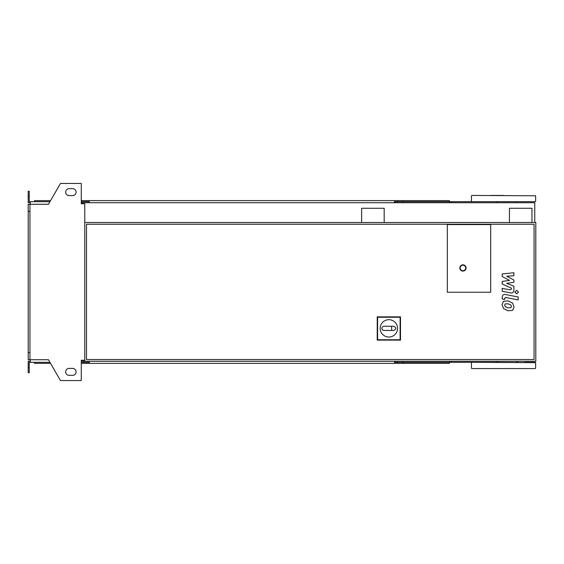 <?xml version="1.0" encoding="UTF-8"?>
<svg xmlns="http://www.w3.org/2000/svg" width="564" height="564" viewBox="0 0 564 564"><rect width="100%" height="100%" fill="white"/><g stroke="black" fill="none" stroke-linecap="round" stroke-linejoin="round"><path stroke-width="0.85" d="M510.885 307.732L511.407 306.463L510.885 305.018L508.051 303.792L505.203 303.911L504.681 305.159L505.203 306.633L508.051 307.859L510.885 307.732M512.591 303.079L508.051 300.873L503.49 301.31L502.052 304.652L503.49 308.571L508.051 310.778L512.591 310.334L514.037 306.978L512.591 303.079M518.189 296.988L505.534 294.528C503.589 294.091 502.475 295.007 502.186 297.298L502.186 298.955L504.66 299.442L504.66 298.314L505.718 297.489L518.189 299.914L518.189 296.988M514.897 292.089L516.666 293.858L518.443 292.089L516.666 290.312L514.897 292.089M502.186 276.522L509.539 280.4L502.186 281.415L502.186 283.974L511.428 288.176L511.428 289.085L510.378 289.917L502.179 288.345L502.179 291.264L510.568 292.871C512.521 293.308 513.628 292.378 513.903 290.093L513.896 286.223L506.662 283.297L513.896 282.303L513.896 280.019L506.662 276.226L513.896 275.747L513.896 272.736L502.186 273.97L502.186 276.522M490.694 292.237L447.322 292.237L447.322 224.578L490.694 224.578L490.694 292.237L447.322 292.237L447.322 224.578L490.694 224.578L490.694 292.237M380.192 328.368A8.671 8.671 0 0 1 388.864 319.689A8.671 8.671 0 0 1 397.535 328.368A8.671 8.671 0 0 1 388.864 337.039A8.671 8.671 0 0 1 380.192 328.368M393.721 326.281C396.393 327.67 396.393 329.059 393.721 330.448L391.642 330.448L391.642 326.281L393.721 326.281M391.642 330.448L384.006 330.448A2.08 2.08 0 0 1 381.927 328.368A2.08 2.08 0 0 1 384.006 326.281L391.642 326.281M377.605 339.754L377.605 317.236L400.123 317.236L400.123 339.754L377.605 339.754L377.238 340.113L377.238 316.869L377.605 317.236M377.238 316.869L400.489 316.869L400.123 317.236M400.489 316.869L400.489 340.113L400.123 339.754M400.489 340.113L377.238 340.113M466.061 267.949A3.123 3.123 0 0 0 462.938 264.826A3.123 3.123 0 0 0 459.815 267.949A3.123 3.123 0 0 0 462.938 271.072A3.123 3.123 0 0 0 466.061 267.949A3.123 3.123 0 0 1 462.938 271.072A3.123 3.123 0 0 1 459.815 267.949M83.021 361.277L535.8 361.277L535.8 222.498L84.755 222.498M84.755 361.277L84.755 203.759L81.286 203.759L81.286 183.462L60.468 183.462L48.448 204.281L29.934 204.281L29.934 359.719L48.448 359.719L60.468 380.538L81.286 380.538L81.286 360.241L84.755 360.241M534.066 359.543L86.489 359.543L86.489 224.232L534.066 224.232L534.066 359.543M490.335 368.567L524.442 368.567M471.786 195.433L535.624 195.778L471.786 195.433M451.489 202.723L451.489 201.679L535.278 201.679L471.786 201.679M535.278 368.567L471.786 368.567M518.196 368.567L516.737 368.567M471.786 362.321L535.624 362.666L496.933 362.321L496.933 361.277M516.737 361.277L516.737 362.321L518.196 362.321M524.442 362.321L535.278 362.321M490.335 195.433L503.532 195.433M451.489 201.679L395.279 201.679L395.279 202.723M449.409 202.723L449.409 200.636L397.366 200.636L397.366 202.723M402.477 201.679L402.477 202.723M89.267 201.679L83.021 201.679L83.021 203.759M403.048 200.636L403.048 201.679M397.366 200.636L394.589 200.636L394.589 202.723M394.589 200.636L89.267 200.636L89.267 202.723M89.267 200.636L86.489 200.636L86.489 201.679M86.489 200.636L81.286 200.636M50.548 200.636L34.446 200.636L34.446 201.679M496.933 201.679L496.933 202.723M394.589 201.679L395.279 201.679M451.489 361.277L451.489 362.321L395.279 362.321L395.279 361.277M449.409 361.277L449.409 363.364L397.366 363.364L397.366 361.277M402.477 362.321L402.477 361.277M89.267 362.321L81.286 362.321M403.048 363.364L403.048 362.321M397.366 363.364L394.589 363.364L394.589 361.277M394.589 363.364L89.267 363.364L89.267 361.277M89.267 363.364L86.489 363.364L86.489 362.321M86.489 363.364L81.286 363.364M50.548 363.364L34.446 363.364L34.446 362.321M394.589 362.321L395.279 362.321M451.489 362.321L496.933 362.321M69.139 188.665A3.469 3.469 0 0 0 65.671 192.141A3.469 3.469 0 0 0 69.139 195.609A3.469 3.469 0 0 1 65.671 192.141A3.469 3.469 0 0 1 69.139 188.665L72.608 188.665A3.469 3.469 0 0 1 76.084 192.141A3.469 3.469 0 0 1 72.608 195.609A3.469 3.469 0 0 0 76.084 192.141A3.469 3.469 0 0 0 72.608 188.665M69.139 375.335A3.469 3.469 0 0 1 65.671 371.859A3.469 3.469 0 0 1 69.139 368.391A3.469 3.469 0 0 0 65.671 371.859A3.469 3.469 0 0 0 69.139 375.335L72.608 375.335A3.469 3.469 0 0 0 76.084 371.859A3.469 3.469 0 0 0 72.608 368.391A3.469 3.469 0 0 1 76.084 371.859A3.469 3.469 0 0 1 72.608 375.335M81.977 360.241L81.977 361.277L81.286 361.277M83.021 362.321L83.021 360.241M361.63 222.498L361.63 208.271L384.183 208.271L384.183 222.498M83.021 202.723L534.757 202.723L534.757 222.498M531.986 222.498L531.986 208.271L509.433 208.271L509.433 222.498M81.977 203.759L81.977 202.723L81.286 202.723M30.28 202.723L28.2 202.723L28.2 196.476L29.243 196.476L29.243 201.679L49.949 201.679M49.949 362.321L30.28 362.321L30.28 359.719M30.28 361.277L28.2 361.277L28.2 367.524L29.243 367.524L29.243 362.321L30.28 362.321M28.2 367.524L28.2 372.726L29.243 372.726L29.243 367.524M83.021 201.679L81.286 201.679M28.2 196.476L28.2 191.274L29.243 191.274L29.243 196.476M30.28 201.679L30.28 204.281M29.934 211.394L28.2 211.394L28.2 204.281L29.934 204.281M28.2 211.394L28.2 352.606L29.934 352.606M28.2 352.606L28.2 359.719L29.934 359.719M72.608 368.391L69.139 368.391M72.608 195.609L69.139 195.609M460.161 267.949A2.778 2.778 0 0 1 462.938 265.172A2.778 2.778 0 0 1 465.716 267.949A2.778 2.778 0 0 1 462.938 270.727A2.778 2.778 0 0 1 460.161 267.949M471.441 201.334L471.441 195.778M471.441 368.221L471.441 362.666M535.624 368.221L535.624 362.666M535.624 201.334L535.624 195.778M516.737 202.723L516.737 201.679"/></g></svg>

